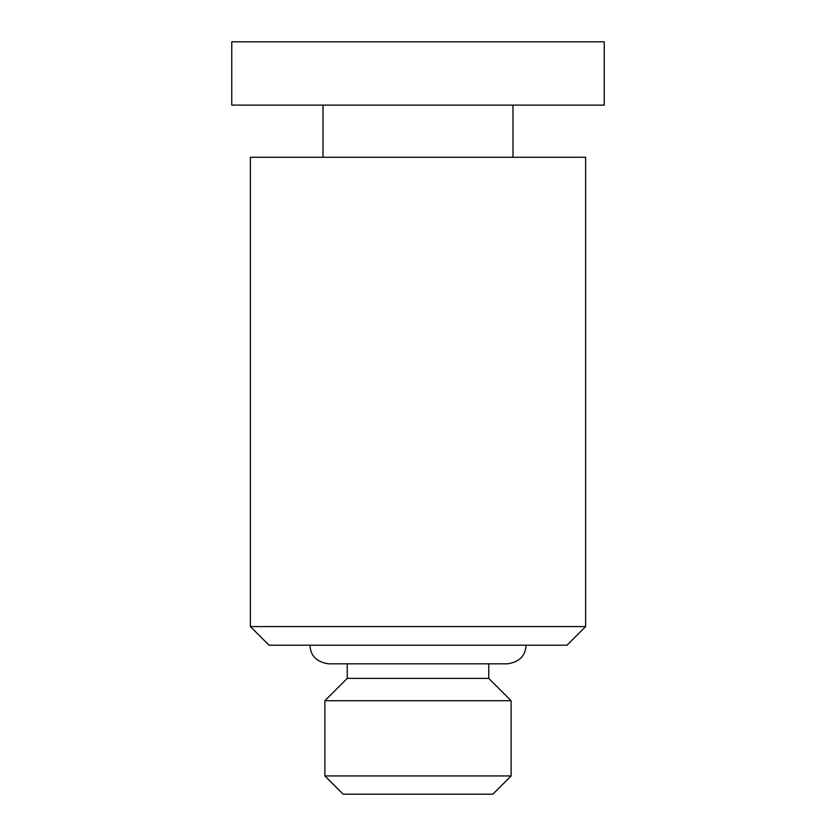 <?xml version="1.0" encoding="UTF-8"?>
<svg xmlns="http://www.w3.org/2000/svg" width="836" height="836" viewBox="0 0 836 836"><rect width="100%" height="100%" fill="white"/><g stroke="black" fill="none" stroke-linecap="round" stroke-linejoin="round"><path stroke-width="1.25" d="M511.12 775.933L492.853 794.2L343.147 794.2L324.88 775.933L324.88 700.725L511.12 700.725L511.12 775.933L324.88 775.933M488.767 663.836L488.767 678.383L347.233 678.383L324.88 700.725M585.618 626.582L566.986 645.214L269.014 645.214L250.382 626.582L250.382 157.272L585.618 157.272L585.618 626.582L250.382 626.582M604.24 105.117L231.76 105.117L231.76 41.8L604.24 41.8L604.24 105.117M526.022 645.214C525.53 655.894 519.313 662.102 507.389 663.836L328.611 663.836C316.687 662.102 310.469 655.894 309.978 645.214M512.98 157.272L512.98 105.117M488.767 678.383L511.12 700.725M347.233 678.383L347.233 663.836M323.02 157.272L323.02 105.117"/></g></svg>

